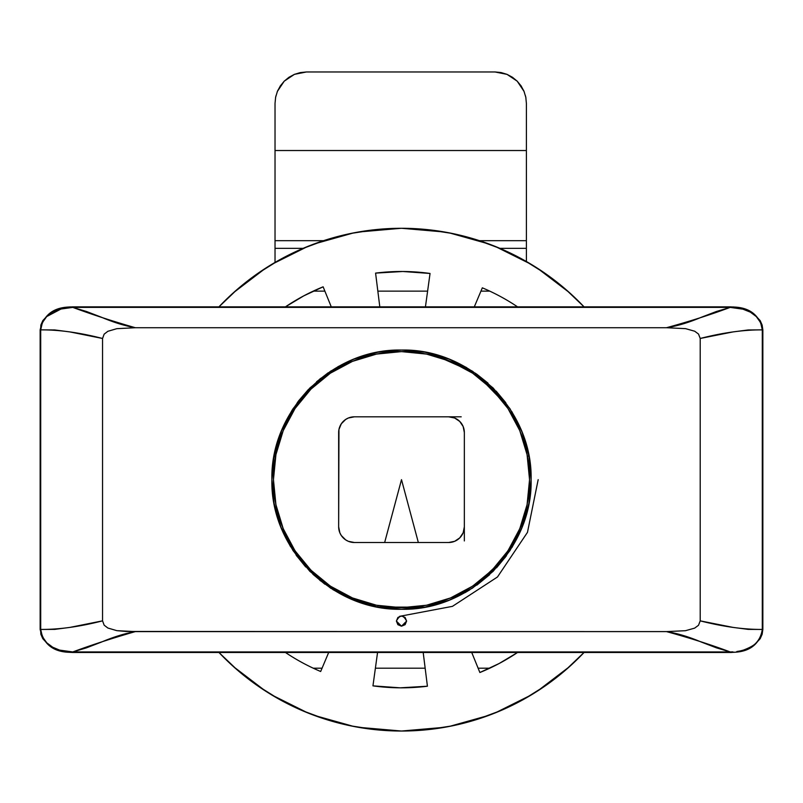 <?xml version="1.0" encoding="UTF-8"?>
<svg xmlns="http://www.w3.org/2000/svg" width="803" height="803" viewBox="0 0 803 803"><rect width="100%" height="100%" fill="white"/><g stroke="black" fill="none" stroke-linecap="round" stroke-linejoin="round"><path stroke-width="1.2" d="M406.609 621.07L405.113 617.457L401.5 615.961L397.886 617.457L396.391 621.07L397.886 624.684L401.5 626.179L405.113 624.684L406.609 621.07C403.206 614.556 399.794 614.556 396.391 621.07C399.794 614.536 403.206 614.536 406.609 621.07C403.206 627.605 399.794 627.605 396.391 621.07L401.5 626.179L406.609 621.1M280.869 527.079L296.99 556.328L320.267 580.659L348.321 597.854L377.932 607.118L424.978 607.128L377.932 607.118L377.932 605.522L377.932 607.118L397.485 609.216M354.454 600.433L377.932 607.118L401.5 609.276L425.088 607.108L449.208 600.172L472.425 588.147L493.152 571.314L509.985 550.587L522.01 527.37L528.946 503.25L531.114 479.662L528.946 456.074L522.01 431.954L509.985 408.737L493.152 388.01L472.425 371.177L449.208 359.152L425.088 352.206L401.5 350.048L377.912 352.206L353.792 359.152L330.575 371.177L309.848 388.01L293.015 408.737L280.99 431.954L274.054 456.074L271.886 479.662C270.28 410.373 332.211 348.442 401.5 350.048C470.789 348.442 532.72 410.373 531.114 479.662C532.72 548.941 470.789 610.882 401.5 609.276C332.211 610.882 270.28 548.941 271.886 479.662L271.886 479.702M472.405 588.167L505.087 557.563L525.323 517.975L522.713 525.563M736.903 651.494L744.993 650.169L753.585 645.763L760.18 638.716L762.137 634.27L762.85 629.442L762.85 621.06L762.298 626.902L762.298 332.422L762.85 338.264L762.85 329.882L762.147 325.085L760.19 320.638L753.615 313.582L745.043 309.175L735.558 307.117L730.178 306.846L735.548 307.117L743.478 309.245L730.178 307.388L72.782 307.388L86.423 311.474L101.208 317.145C113.374 322.324 124.746 325.847 135.336 327.724L666.46 327.724L685.541 328.638L694.715 331.227L698.53 334.068L700.206 338.464L700.206 620.86L733.009 627.394L748.235 629.381L762.298 629.442L762.298 329.882L748.175 329.953L732.948 331.93L700.206 338.464L700.206 620.86L698.51 625.276L694.655 628.127L685.461 630.706L666.46 631.6L135.336 631.6C124.736 633.477 113.343 637.01 101.168 642.189L86.413 647.86L72.782 651.936L730.178 651.936L716.306 647.79L701.26 642.039C688.854 636.789 677.25 633.306 666.46 631.6L126.061 631.459L116.837 630.656L107.883 628.036L104.159 625.186L102.553 620.849L102.553 338.475L104.159 334.148L107.863 331.298L116.806 328.678L135.336 327.724L666.46 327.724C677.26 326.018 688.874 322.525 701.3 317.275L716.316 311.524L730.178 307.388C710.765 314.656 689.526 321.431 666.46 327.724L685.541 328.638L694.715 331.227L698.53 334.068L700.206 338.464C723.081 332.623 743.779 329.762 762.298 329.882L760.632 322.635L756.275 316.553L750.323 312.126L740.366 308.141M528.956 456.094L531.114 479.662L528.956 456.094L527.36 456.094L528.956 456.094L522.783 433.941M519.471 425.961L511.762 411.527M505.81 402.725L496.134 391.091M487.953 383.091L476.621 374.037M466.704 367.633L454.388 361.33M443.447 357.024L430.96 353.44L475.637 373.345L509.965 408.707M419.578 351.312L407.593 350.188M396.893 350.128L384.476 351.172M374.108 352.979L360.948 356.552M350.66 360.437L337.912 366.72M328.256 372.722L316.573 381.746M308.422 389.455L298.485 400.988M292.332 409.781L284.623 423.623M280.829 432.345L275.75 448.225M274.094 455.813L271.896 478.076M277.898 518.698L279.775 524.198M283.339 532.921L290.485 546.552M296.056 555.034L305.682 566.948M312.849 574.215L324.844 584.183M332.763 589.543L347.599 597.542M404.963 609.226L420.963 607.811M428.993 606.325L433.479 605.271M464.847 592.744L469.875 589.773M476.882 585.106L489.669 574.667M496.515 567.821L506.422 555.766M511.862 547.626L519.2 533.945M271.886 479.662L274.054 503.25L280.99 527.37L293.015 550.587L309.848 571.314L330.575 588.147L353.792 600.172L377.912 607.108L390.288 608.794M347.428 361.862L320.206 378.705L297.692 402.052L281.793 429.976L273.462 459.507M743.468 650.089C750.122 647.539 754.408 645.09 756.316 642.731C760.14 638.706 762.137 634.28 762.298 629.442C760.612 640.232 754.338 647.118 743.468 650.089L735.568 652.207L743.458 650.089L735.568 652.207L730.178 652.478L72.782 652.478L67.562 652.227L59.583 650.109L67.562 652.227C52.607 651.273 43.472 643.675 40.15 629.442L40.702 629.442L42.368 636.709L46.745 642.791L52.717 647.228L59.583 650.109L72.782 651.936C91.853 644.879 112.701 638.104 135.336 631.6L116.837 630.656L107.883 628.036L104.159 625.186L102.553 620.849C79.768 626.701 59.151 629.562 40.702 629.442L40.702 626.902L40.702 629.442L54.765 629.371L69.931 627.394L102.553 620.849L102.553 338.475L69.881 331.92L54.714 329.943L40.702 329.872L40.702 626.902L40.15 621.06L40.15 338.264L40.702 332.422L40.702 626.902L40.15 621.06L40.702 626.902L40.15 621.06L40.15 338.264L40.702 329.872C59.081 329.752 79.708 332.613 102.553 338.475L104.159 334.148L107.863 331.298L116.806 328.678L135.336 327.724C112.711 321.23 91.863 314.445 72.782 307.388L59.603 309.215L67.572 307.097L72.782 306.846L730.178 306.846L735.548 307.117L743.478 309.245C741.741 308.262 731.282 307.077 730.178 307.388L72.782 307.388L59.603 309.215L67.562 307.097L733.711 306.957M72.782 652.478L735.558 652.207C750.514 651.183 759.608 643.594 762.85 629.442L762.298 629.442C743.849 629.562 723.152 626.701 700.206 620.86L698.51 625.276L694.655 628.127L685.461 630.706L666.46 631.6C689.516 637.883 710.755 644.668 730.178 651.936L72.782 651.936C71.587 652.237 61.359 651.082 59.583 650.109C48.602 647.067 42.308 640.182 40.702 629.442L40.15 629.442L40.15 621.06L40.853 634.25L42.82 638.716L49.425 645.783L58.047 650.189L67.562 652.227L72.782 652.478L67.582 652.227L59.583 650.109L62.704 651.203M730.178 651.936L732.878 651.865L730.178 651.936M762.85 338.264L762.85 621.06L762.298 629.442L762.85 629.442L762.85 338.264L762.298 332.422L762.85 338.264L762.85 329.882L762.298 329.882L762.85 338.264M62.704 308.121L46.694 316.573L42.368 322.635L40.702 329.872L40.15 329.872C43.412 315.679 52.556 308.091 67.562 307.097L59.603 309.215C48.27 312.487 41.977 319.373 40.702 329.872L40.15 329.872L40.15 338.264L40.863 325.034L42.84 320.578L49.465 313.511L58.097 309.115L67.562 307.097L72.782 306.846M399.603 616.333L452.44 606.355L497.479 576.986L527.471 532.359L538.181 479.662M730.178 652.478L731.724 652.458M743.478 309.245L735.558 307.117C750.454 308.111 759.558 315.699 762.85 329.882L762.298 329.882L761.896 326.319M760.642 322.655L758.815 319.524M70.534 306.887L67.562 307.097M297.411 299.378A208.168 208.168 0 0 1 313.24 291.128L324.884 291.128L313.24 291.128A208.168 208.168 0 0 0 285.446 306.846L303.775 295.855L323.127 286.812L331.268 306.846L323.127 286.812A208.168 208.168 0 0 0 285.446 306.846M285.446 652.478A208.168 208.168 0 0 0 313.24 668.196L322.063 668.196L313.24 668.196A208.168 208.168 0 0 1 285.446 652.478A208.168 208.168 0 0 0 320.668 671.499A208.168 208.168 0 0 1 285.446 652.478M375.392 668.196L425.158 668.196L375.392 668.196M505.589 659.946A208.168 208.168 0 0 1 489.76 668.196L478.116 668.196L489.76 668.196A208.168 208.168 0 0 0 517.554 652.478L499.225 663.469L479.873 672.512L471.732 652.478L479.873 672.512A208.168 208.168 0 0 0 517.554 652.478M517.554 306.846A208.168 208.168 0 0 0 489.76 291.128L480.937 291.128L489.76 291.128A208.168 208.168 0 0 1 517.554 306.846A208.168 208.168 0 0 0 482.332 287.825A208.168 208.168 0 0 1 517.554 306.846M427.608 291.128L377.842 291.128L427.608 291.128M228.895 662.405L218.958 652.478L237.427 670.103L257.582 685.762L279.233 699.293L302.139 710.565L326.068 719.448L350.77 725.862L376.005 729.736L401.5 731.031L426.995 729.736L452.23 725.862L476.932 719.448L500.861 710.565L523.767 699.293L545.418 685.762L565.573 670.103L584.042 652.478A251.369 251.369 0 0 1 218.958 652.478A251.369 251.369 0 0 0 257.643 685.802M423.191 652.478L427.417 686.214L400.175 687.83L372.953 685.862L377.561 652.478L372.953 685.862A208.168 208.168 0 0 0 427.417 686.214L423.191 652.478M328.688 652.478L320.668 671.499L328.688 652.478M257.683 273.492A251.369 251.369 0 0 0 218.958 306.846A251.369 251.369 0 0 1 584.042 306.846A251.369 251.369 0 0 0 545.357 273.522M523.817 260.052A251.369 251.369 0 0 0 375.965 229.588M350.881 233.442A251.369 251.369 0 0 0 279.173 260.062M574.105 296.919L584.042 306.846L565.573 289.221L545.418 273.562L523.767 260.031L500.861 248.759L476.932 239.876L452.23 233.462L426.995 229.588L401.5 228.283L376.005 229.588L350.77 233.462L326.068 239.876L302.139 248.759L279.233 260.031L257.582 273.562L237.427 289.221L218.958 306.846L228.895 296.909M379.809 306.846L375.583 273.11L402.825 271.494L430.047 273.462L425.439 306.846L430.047 273.462A208.168 208.168 0 0 0 375.583 273.11L379.809 306.846M474.312 306.846L482.332 287.825L474.312 306.846M279.173 699.262A251.369 251.369 0 0 0 427.045 729.736M452.119 725.882A251.369 251.369 0 0 0 523.837 699.262M545.317 685.832A251.369 251.369 0 0 0 584.042 652.478L574.105 662.405M569.548 666.61L537.287 691.202M531.355 694.896L495.16 712.934M489.057 715.292L449.309 726.444M444.772 727.287L401.5 731.031L358.228 727.287M353.691 726.444L313.943 715.292M307.84 712.934L271.645 694.896M265.713 691.202L233.452 666.61M233.452 292.714L265.713 268.122M271.645 264.428L307.84 246.391M313.943 244.032L353.681 232.88M358.228 232.037L401.209 228.283M401.63 228.283L444.772 232.037M449.309 232.88L489.057 244.032M495.16 246.391L531.355 264.428M537.287 268.122L569.548 292.714M523.476 90.147L524.269 92.024L523.476 90.147M277.155 92.014L277.958 90.147L277.155 92.014M273.452 479.662A128.048 128.048 0 0 1 401.5 351.614A128.048 128.048 0 0 1 529.548 479.662L527.079 504.645L519.792 528.665L507.968 550.798L492.038 570.2L472.636 586.13L450.503 597.954L426.483 605.241L401.5 607.7L376.517 605.241L352.497 597.954L330.364 586.13L310.962 570.2L295.032 550.798L283.208 528.665L275.921 504.645L273.452 479.662L275.921 454.679L283.208 430.659L295.032 408.526L310.962 389.124L330.364 373.194L352.497 361.36L376.517 354.083L401.5 351.614L426.483 354.083L450.503 361.36L472.636 373.194L492.038 389.124L507.968 408.526L519.792 430.659L527.079 454.679L529.548 479.662A128.048 128.048 0 0 1 401.5 607.7A128.048 128.048 0 0 1 273.452 479.662M401.5 479.662L384.657 542.507L418.343 542.507L401.5 479.662L418.343 542.507L448.636 542.507L354.364 542.507A15.709 15.709 0 0 1 338.655 526.798L338.956 429.464L341.305 423.803L345.641 419.467L348.351 418.012L354.364 416.817L448.636 416.817L454.649 418.012L459.738 421.424L463.15 426.513L464.345 432.526L464.345 526.798A15.709 15.709 0 0 1 448.636 542.507L454.649 541.312L459.738 537.9L463.15 532.811L464.345 526.798L464.345 540.931L464.345 432.526A15.709 15.709 0 0 0 448.636 416.817L354.364 416.817A15.709 15.709 0 0 0 338.655 432.526L338.655 526.798L339.85 532.811L341.305 535.521L345.641 539.857L348.351 541.312L354.364 542.507L384.657 542.507L401.5 479.662M353.782 598.486L346.816 595.445M332.713 587.655L325.215 582.506M313.933 573.081L307.218 566.296M298.094 555.184L292.754 547.255M285.738 534.386L282.134 525.995M277.286 510.768L275.64 503.21M330.364 373.194L352.497 361.36M450.503 361.36L472.636 373.194M527.36 503.21L525.714 510.768M520.866 525.995L517.262 534.386M510.246 547.255L504.896 555.184M495.782 566.296L489.067 573.081M477.785 582.506L470.287 587.655M456.184 595.445L449.218 598.486M461.203 416.817L448.636 416.817L461.203 416.817M275.027 248.358L275.027 262.42L275.027 248.358L303.062 248.358L275.027 248.358L275.027 240.689L323.529 240.689L275.027 240.689L275.027 150.522L526.397 150.522L526.397 248.358L499.938 248.358L526.397 248.358L526.397 261.517L526.397 248.358M479.471 240.689L526.397 240.689L479.471 240.689M275.027 240.689L275.027 103.386L275.63 97.253L277.416 91.361L280.327 85.931L284.232 81.163L288.99 77.259L294.42 74.358L300.322 72.571L306.445 71.969L495.24 71.969L501.112 72.571L507.004 74.358L512.434 77.259L517.202 81.173L521.107 85.931L524.008 91.361L525.794 97.253L526.397 103.386L526.397 150.522L275.027 150.522L275.027 103.386L275.63 97.253L277.416 91.361L284.232 81.163L294.42 74.358L306.445 71.969L494.979 71.969L507.004 74.358L517.202 81.173L524.008 91.361L525.794 97.253L526.397 103.376L526.397 240.689M280.558 85.59L280.106 86.252M294.641 74.267L294.109 74.488M521.318 86.242L520.866 85.58M525.965 98.147L525.794 97.253M275.549 97.655L275.951 95.838M525.483 95.838L525.875 97.655"/></g></svg>
